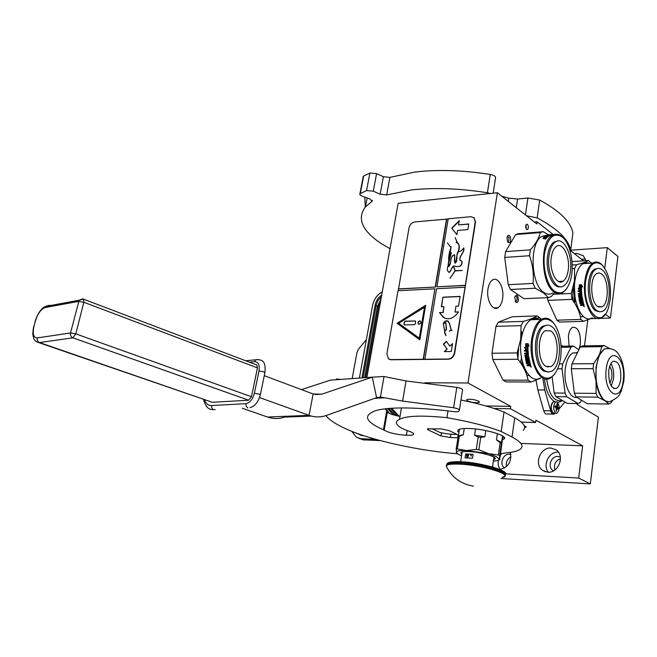 <?xml version="1.0" encoding="UTF-8"?>
<svg xmlns="http://www.w3.org/2000/svg" width="657" height="657" viewBox="0 0 657 657"><rect width="100%" height="100%" fill="white"/><g stroke="black" fill="none" stroke-linecap="round" stroke-linejoin="round"><path stroke-width="0.99" d="M526.676 229.4L527.612 229.474C528.721 227.856 528.655 226.139 527.415 224.333L526.471 224.259C525.362 225.885 525.428 227.601 526.676 229.4M507.491 241.415L508.091 242.343C510.514 243.082 511.253 241.201 510.292 236.709C508.912 234.574 507.828 234.853 507.023 237.547L507.491 241.415M518.43 300.019C517.954 294.763 516.731 293.819 514.768 297.186L515.646 301.949C516.944 303.082 517.872 302.442 518.43 300.019M578.866 349.729L580.402 344.161C580.722 332.565 578.127 326.948 572.608 327.317C570.465 328.59 569.061 331.489 568.387 336.006L569.167 346.724M576.123 352.949L576.747 352.554M502.597 298.68C504.453 288.045 498.039 276.03 492.471 280.013C490.221 281.541 488.718 284.506 487.987 288.891C486.081 299.576 492.512 311.517 497.973 307.722C500.314 306.195 501.858 303.181 502.597 298.68M574.916 297.802L574.341 302.729M574.037 283.438L574.284 284.801M521.97 364.98L522.602 362.705M521.978 335.21L521.247 332.951M583.506 260.854L569.833 250.038M577.183 403.538L577.068 404.4L598.412 417.154L590.314 483.905L578.661 478.041L582.66 445.824L535.907 420.201L535.595 422.492L510.382 408.744L510.719 406.396L467.981 382.982L497.382 192.739L536.843 223.947L537.147 221.803L553.079 234.45M587.793 319.951L584.426 346.485M604.752 268.204L607.306 247.632L617.917 256.485L610.443 318.045L605.228 314.177M526.347 229.063L526.019 224.817M507.278 236.594L509.06 237.391L508.617 241.784L507.664 241.751M515.047 296.25L515.211 296.126C516.517 295.962 517.141 297.161 517.075 299.732L516.197 301.473L515.458 301.506M515.285 301.399L516.197 301.473M537.147 221.803L534.437 222.041M497.382 192.739L398.191 203.276L366.852 377.553M467.981 382.982L424.931 382.776M478.501 401.066L479.265 402.281C476.144 403.135 472.186 402.675 467.382 400.893L466.593 399.661C469.73 398.807 473.705 399.275 478.501 401.066M510.719 406.396L485.835 405.944M510.382 408.744L493.974 408.432M535.595 422.492L521.28 422.106M524.204 425.605L526.134 427.132L524.639 427.543M582.66 445.824L521.338 443.418M492.569 466.413L493.456 467.316M499.731 469.5C508.329 467.373 511.877 461.674 510.358 452.41M550.936 448.058C540.128 447.039 533.656 464.762 542.797 470.486L547.749 472.186C558.499 473.385 565.168 455.728 556.216 449.905L550.936 448.058M578.661 478.041L505.282 473.837M590.314 483.905L500.946 478.526M511.006 456.853C507.179 458.972 505.668 462.216 506.481 466.577M560.47 458.758C555.337 460.803 553.506 464.515 554.968 469.903M610.443 318.045L599.644 318.382M597.796 318.44L591.111 318.645M607.306 247.632L570.621 250.194M585.822 260.706L583.432 255.77L576.632 253.364L574.497 253.725M500.026 469.484L498.22 465.23L498.261 460.327M500.273 455.416L501.759 453.544M548.365 472.202C542.321 465.082 549.096 451.4 558.327 452.041M504.601 467.973L504.568 467.948C498.975 464.63 502.901 453.576 509.413 454.233L510.875 454.496M553.531 470.823L552.882 470.428C547.174 466.831 551.215 455.786 557.982 456.451L560.339 457.05M581.535 259.293L585.412 258.981M375.681 439.319L361.178 438.736L356.496 437.34L351.848 431.386M382.275 291.757C377.151 294.755 373.915 299.296 372.593 305.39L359.387 378.087M352.185 378.596L356.989 352.374L358.484 349.146L366.376 339.628M536.038 380.255L537.828 389.938L543.75 410.724C544.604 413.376 545.795 414.46 547.322 413.967L552.759 414.082M542.797 378.136L544.76 389.995L550.656 410.863C551.51 413.532 552.693 414.616 554.212 414.115L555.313 413.187M559.173 408.744L564.995 402.035M563.279 346.691L561.029 345.048M568.453 346.74L565.858 346.781M608.768 370.77C609.45 365.826 610.903 362.656 613.112 361.276C618.549 360.865 621.111 366.713 620.799 378.818C620.126 383.86 618.648 387.072 616.365 388.443C610.977 388.772 608.448 382.883 608.768 370.77M610.953 363.551C613.252 367.542 614.106 372.626 613.531 378.802L611.306 386.119M609.967 383.294L611.831 377.676C612.25 372.938 611.544 369.168 609.704 366.368M601.82 346.641L580.271 346.978L580.993 346.535L602.526 346.198L601.82 346.641L599.25 355.1L593.673 363.699L593.049 368.676L596.055 381.068C597.451 390.997 600.367 397.526 604.793 400.647L597.763 397.165L596.08 393.42L596.047 366.976L599.25 355.1L604.399 348.851L609.129 348.382M612.685 400.499L611.002 402.782L608.793 404.039L604.793 400.647L608.21 401.665M602.526 346.198L604.062 345.557L609.499 348.382M604.062 345.557L582.554 345.902L580.993 346.535M593.673 363.699L571.943 363.838L580.271 346.978M593.049 368.676L571.311 368.749L571.943 363.838M596.08 393.42L574.349 393.198L576.058 396.894L587.268 403.702L608.793 404.039M571.311 368.749L574.349 393.198M597.763 397.165L576.058 396.894M576.739 397.313C569.685 399.103 563.205 382.817 565.373 368.248C566.564 360.307 569.028 355.223 572.773 352.99L577.396 352.793M552.143 376.913L554.171 393.001L555.896 396.656L567.27 403.382L578.094 403.554L580.361 402.322L581.396 400.138M561.135 346.773L562.573 346.231L573.389 346.05L578.899 349.754M578.094 403.554L566.802 396.787L565.094 393.108L562.039 368.782L562.688 363.896L571.081 347.118L573.389 346.05M565.094 393.108L554.171 393.001M566.802 396.787L555.896 396.656M562.039 368.782L557.76 368.799M562.688 363.896L559.444 363.912M571.081 347.118L561.16 347.274M557.161 401.862L555.781 401.78C552.972 405.418 552.931 409.212 555.674 413.146L557.021 413.228C559.846 409.615 559.895 405.829 557.161 401.862M556.241 411.266L556.142 407.652L554.837 407.012L554.984 405.886L556.536 406.535L556.955 403.579L557.497 403.899L557.736 407.356L558.614 407.981L558.466 409.114L557.382 408.473L556.241 411.266M552.291 412.054C550.55 408.925 550.558 405.845 552.307 402.79M556.955 403.891L557.497 403.899M557.07 408.465L555.707 406.519M557.136 407.956L558.614 407.981M601.911 264.755C594.133 259.581 588.738 264.878 585.732 280.646C581.437 309.431 601.993 331.9 608.645 307.049L610.23 299.444C611.445 283.964 608.678 272.4 601.911 264.755L602.699 265.527M601.467 264.262C598.601 261.741 595.743 261.338 592.877 263.038C588.861 265.806 586.216 271.612 584.935 280.473C581.88 300.849 592.507 323.868 601.648 317.635L605.097 314.342M591.735 317.947C582.513 324.147 571.82 301.259 574.916 280.999C576.214 272.187 578.891 266.405 582.94 263.654L586.044 262.628L589.222 263.268M575.269 299.05L574.711 303.312M579.359 313.06L580.476 313.019M574.481 280.555L574.867 281.434M582.012 263.186L587.974 262.816M591.399 263.128L588.426 260.542C586.512 261.79 582.562 263.178 576.575 264.705L572.206 264.976M572.017 261.585L588.426 260.542M572.206 268.623L574.579 268.483L576.575 264.705M574.579 268.483L574.448 280.843L571.278 293.441L572.009 299.354C576.977 306.039 579.917 312.732 580.845 319.425L583.523 321.339L592.63 317.922M553.202 294.27L571.278 293.441M547.47 297.662L547.881 300.372L572.009 299.354M580.845 319.425L556.84 320.173L547.881 300.372M556.84 320.173L559.567 322.053L583.523 321.339M580.353 316.748L583.531 316.649M573.889 302.031L574.489 295.855M574.046 286.772L573.75 284.875M578.365 288.423L579.466 290.41M579.466 285.113L579.392 288.957L578.119 288.275L579.285 290.419L581.519 290.312L580.295 289.589L580.328 285.664L579.285 284.998L579.211 288.932M579.474 284.908L580.632 285.639L579.293 284.834L581.585 284.801M580.632 285.639L580.599 289.515L581.511 290.049M580.451 285.573L580.599 289.515M579.293 284.834L581.544 284.719L582.595 286.92L581.782 286.411M581.502 286.238L581.519 290.156L580.418 289.507M581.141 301.095L580.221 301.276L581.141 301.095L581.888 302.302M580.977 301.243L581.437 302.319M581.281 302.483L581.93 302.458L581.823 301.21M582.825 302.59L582.463 301.152L582.669 302.762L583.276 302.573M580.123 296.603L580.32 297.892L580.353 296.299L582.077 296.521L583.317 302.737L582.669 302.762M581.264 290.78L578.07 290.928L581.552 291.076L581.93 295.42L579.162 295.962L579.458 297.925L580.492 297.785M579.433 295.765L581.691 295.732M578.07 290.928L578.111 291.659L579.803 291.568L579.926 293.227L580.394 293.203M578.259 290.928L578.291 291.642M578.111 291.659L579.803 291.568M579.622 291.585L579.926 293.227M579.745 293.268L580.394 293.236L580.271 291.56L581.034 291.519L581.248 293.457L581.002 291.519M580.271 291.56L580.821 291.536M578.439 293.613L578.324 294.336L578.259 293.622L581.067 293.498M579.835 294.27L579.942 295.215L579.835 294.27L578.324 294.336M578.505 294.287L580.016 294.221M578.464 295.576L579.219 298.771L578.464 295.576L579.942 295.215M581.675 296.997L581.839 299.099L581.552 296.89M579.219 299.214L579.162 299.904L579.031 299.222L581.839 299.099M581.979 299.789L582.118 300.471L581.979 299.789L579.162 299.904M579.326 299.773L582.143 299.658M579.367 300.873L580.074 303.674L579.367 300.873L582.118 300.471M580.074 303.674L581.815 303.706L581.872 304.634M581.659 303.895L582.003 304.363M580.64 304.881L580.64 305.546L580.427 304.889L581.856 304.552M580.788 305.333L582.192 305.283M580.64 305.546L582.045 305.489M582.316 305.07L582.997 305.25L582.192 305.448M580.221 301.276L580.616 303.279L583.465 303.279L584.032 305.201M583.605 306.137L584.204 306.121M583.654 306.063L584.295 306.688L583.646 305.916M582.858 305.456L583.835 305.423M580.936 296.997L581.01 298.582L579.392 298.656M579.219 298.771L580.837 298.697M582.307 301.3L581.626 301.218M581.231 294.164L581.231 295.042L581.231 294.164L580.484 294.246L581.215 294.164M580.484 294.246L580.591 295.182L581.231 295.042M582.964 303.838L582.307 303.871L582.595 304.807L583.359 304.478L583.112 303.657L583.359 304.478M582.463 303.682L583.112 303.657M581.79 301.07L582.463 301.152M581.815 303.706L580.221 303.493M582.997 305.25L583.974 305.209M574.744 282.51C573.43 288.423 573.709 294.27 575.598 300.044M574.481 286.583L574.941 296.003M601.607 273.977C608.85 278.946 609.244 303.509 602.108 306.852L597.55 306.425C590.257 301.842 589.674 276.975 596.77 273.501L599.176 272.91L601.607 273.977M597.632 268.491L594.577 269.255C585.633 273.657 586.389 305.045 595.603 310.753L599.759 311.861M602.124 269.781C600.063 268.163 598.01 267.966 595.981 269.173C587.046 273.575 587.81 304.988 597.016 310.695L599.89 311.878L602.724 311.229C611.724 307.033 611.256 276.112 602.124 269.781M553.284 322.653C543.668 314.711 536.761 320.271 532.548 339.332C531.053 355.79 533.993 368.019 541.36 376.018C549.162 381.142 555.214 377.036 559.509 363.691L560.717 357.507C562.154 342.724 559.682 331.103 553.284 322.653L553.646 323.08M552.866 322.135C549.162 318.078 545.31 317.159 541.302 319.376C536.465 322.562 533.262 329.157 531.685 339.152C528.146 361.03 539.808 384.788 550.303 378.145L554.861 373.907M539.939 378.128C529.361 384.731 517.634 361.12 521.215 339.365C522.808 329.428 526.043 322.874 530.922 319.704C533.533 318.202 536.169 318.119 538.83 319.458M523.087 364.339L522.8 366.351M525.313 371.271L526.043 371.262M521.28 331.309L522.372 333.625M532.811 318.193L540.07 317.955L541.113 319.384M495.994 326.357L521.067 325.65L520.697 339.209L517.149 352.924L491.97 353.252L495.994 326.357L498.359 322.176L512.279 316.756L537.065 315.927L540.07 317.955M498.359 322.176L523.383 321.404C530.084 319.474 534.65 317.651 537.065 315.927M521.067 325.65L523.383 321.404M517.149 352.924L517.971 359.256C523.457 366.31 526.824 373.291 528.08 380.198L531.16 382.021L540.719 378.128M491.97 353.252L492.783 359.486L517.971 359.256M528.08 380.198L503.032 380.124L492.783 359.486M503.032 380.124L506.161 381.922L531.16 382.021M526.898 375.508L529.123 375.508M518.595 348.588L517.888 358.788M521.691 336.565L521.157 334.774M521.494 364.216L522.249 361.35M547.979 367.132L548.168 366.59M524.771 347.61L525.896 349.754L528.006 349.721L526.75 348.908L526.799 344.654L525.715 343.898L525.608 348.161L525.92 344.038M525.608 348.161L524.475 347.405L525.896 349.754M525.69 349.762L528.023 349.729M528.113 343.742L525.723 343.718L528.08 343.677L529.156 346.099L528.023 345.319L529.09 345.943M525.937 343.783L527.136 344.621L527.086 348.818L528.014 349.409M525.723 343.718L526.93 344.564L527.086 348.818M528.023 345.319L528.023 349.557L526.873 348.818M527.752 361.194L526.774 361.375L527.752 361.194L528.532 362.492M527.563 361.366L528.088 362.492M527.908 362.68L528.589 362.68L528.474 361.358M529.542 362.82L529.14 361.301L529.361 363.017L529.994 362.82M526.594 356.423L526.815 357.794L526.832 356.102L528.639 356.398L530.043 363.017L529.361 363.017M524.631 350.271L524.458 351.06L524.417 350.271L528.064 350.551L528.474 355.223L525.592 355.7L525.912 357.802L527.013 357.671M525.887 355.478L528.417 355.453M524.458 351.06L526.249 351.002L526.38 352.784L526.848 352.776M524.672 351.027L526.249 351.002M526.043 351.035L526.38 352.784M526.175 352.842L526.857 352.834L526.725 351.027L527.53 350.986L527.768 353.072L527.505 350.986M526.725 351.027L527.292 351.019M524.836 353.17L524.697 353.942L524.623 353.17L527.563 353.137M526.273 353.918L526.388 354.928L526.273 353.918L524.697 353.942M524.902 353.868L526.479 353.852M524.853 355.265L525.682 358.689L524.853 355.265L526.388 354.928M528.244 356.874L528.433 359.133L528.113 356.751M525.715 359.157L525.641 359.888L525.485 359.157L528.433 359.133M528.581 359.864L528.745 360.594L528.581 359.864L525.641 359.888M525.83 359.74L528.778 359.708M525.871 360.923L526.676 363.888L525.871 360.923L528.745 360.594M526.676 363.888L528.515 363.962L528.581 364.931M528.343 364.175L528.737 364.651M527.333 365.169L527.325 365.859L527.086 365.169L528.565 364.873M527.489 365.62L529.09 365.596M527.325 365.859L528.959 365.612M529.066 365.423L529.805 365.612L528.795 365.85M526.774 361.375L527.234 363.493L530.215 363.592L530.856 365.604M530.445 366.59L531.184 366.984L530.445 366.59L530.963 366.549M530.519 366.475L531.176 367.181L530.486 366.343M529.641 365.85L530.659 365.842M527.456 356.874L527.571 358.533L525.879 358.55M525.682 358.689L527.374 358.673M528.951 361.473L528.244 361.366M527.653 354.024L527.735 354.788L527.858 353.951L526.955 353.909L527.858 353.951M526.955 353.909L527.07 354.92L527.735 354.788M529.706 364.167L529.025 364.167L529.345 365.161L530.158 364.816L529.879 363.953L530.158 364.816M529.197 363.953L529.879 363.953M528.433 361.186L529.14 361.301M528.515 363.962L526.848 363.682M529.805 365.612L530.831 365.604M518.455 349.039L517.823 358.394M539.249 345.073L539.422 352.308M550.738 330.914C559.214 335.752 559.353 362.828 550.894 366.573L545.926 366.351C537.401 361.999 537.015 334.61 545.409 330.676L550.738 330.914M546.813 325.19L543.109 326.069C532.531 331.062 533.049 365.62 543.824 371.033L547.922 371.993M551.363 326.34C549.096 324.837 546.838 324.73 544.579 326.028C534.01 331.021 534.527 365.612 545.294 371.024L548.406 372.043L551.494 371.295C562.178 366.606 562.039 332.508 551.363 326.34M562.786 237.448L562.088 236.849C553.695 231.97 547.856 237.481 544.579 253.372C542.436 268.155 547.281 286.165 554.664 291.33C561.842 295.363 567.213 291.338 570.785 279.241C574.563 265.116 570.613 244.232 562.786 237.448L563.731 238.392M562.335 236.939L561.628 236.331C558.335 233.769 555.091 233.539 551.888 235.633C539.553 242.564 541.122 284.07 554.048 291.93C557.07 294.049 560.019 294.246 562.885 292.529L566.786 288.546M560.019 281.401L559.863 281.919M552.685 292.997C549.794 294.706 546.821 294.508 543.774 292.414C530.757 284.604 529.205 243.345 541.647 236.438L547.281 235.132M523.892 298.697L510.481 289.474L535.25 288.242L543.454 292.899L548.447 297.621L523.892 298.697M548.447 297.621L551.371 296.504L554.221 292.923M548.636 234.804L543.24 231.691L540.268 232.562C539.06 238.08 535.759 243.846 530.38 249.841L529.526 255.737C532.753 264.861 533.927 274.092 533.041 283.422L535.25 288.242M530.38 249.841L505.594 251.615L515.679 234.549L518.71 233.687L543.24 231.691M515.679 234.549L540.268 232.562M505.594 251.615L504.716 257.429L529.526 255.737M533.041 283.422L508.247 284.719L504.716 257.429M508.247 284.719L510.481 289.474M543.093 238.614L546.337 238.204L547.248 237.193L544.415 237.399L545.524 236.487L546.296 236.421L546.263 236.898M546.296 236.421L545.68 236.939L547.519 236.323L547.412 236.939M547.568 236.364L546.854 236.988L547.519 236.931L550.467 234.984M548.628 235.313L549.038 235.132M549.022 235.017L550.459 234.902M548.595 235.091L547.987 235.551M553.309 234.45L547.084 235.625M550.944 234.606L551.609 234.557M552.274 234.508L551.453 234.656M551.445 234.582L548.579 234.845M548.579 234.804L549.778 234.886M549.761 234.746L549.301 234.927M547.626 235.198L548.037 235.05M548.028 234.96L549.293 234.861M547.601 235.025L546.156 235.682M549.695 235.346L546.148 235.625M549.654 235.091L548.726 235.945M548.661 235.608L545.819 236.019M545.441 236.044L548.398 236.183M548.316 235.822L548.201 236.339M543.947 237.703L545.433 236.504M546.328 236.569L546.755 236.536M547.593 236.471L548.061 236.438M545.384 236.257L547.979 236.052M544.965 236.38L543.61 237.719M543.577 237.604L544.982 237.62L544.743 238.368M544.982 237.62L544.768 238.343M542.978 238.261L544.661 237.982M545.096 238.877L545.729 238.828L545.096 238.877M545.105 239.271L545.811 238.762L545.105 239.271M547.076 235.436L547.954 235.37M545.023 237.744L545.532 237.703M546.353 237.637L546.862 237.604M550.681 234.738L549.958 234.812L550.689 234.82M545.91 237.974L546.427 237.883L545.86 238.401M545.745 238.039L546.32 237.522M568.215 270.199C567.402 275.718 565.677 279.397 563.024 281.245C556.75 285.935 549.145 270.659 551.305 257.289C552.118 251.935 553.794 248.338 556.323 246.49C562.737 241.546 570.309 256.92 568.215 270.199M557.506 241.029L553.892 242.088C550.714 244.42 548.611 248.946 547.585 255.663C545.17 270.766 552.701 288.825 560.29 286.707M570.366 271.842C573.003 255.113 563.46 235.707 555.337 241.981C552.167 244.314 550.065 248.839 549.038 255.565C546.304 272.441 555.904 291.692 563.796 285.811C567.155 283.487 569.348 278.831 570.366 271.842M458.57 435.164L449.043 430.565L441.061 428.906L427.337 428.849L428.134 429.867L440.962 435.936L450.373 437.496L457.88 437.792M325.946 415.577C329.354 420.127 336.811 424.898 348.309 429.9C372.93 440.732 420.061 450.965 457.403 453.757M500.519 453.667L511.392 452.23C515.77 451.474 518.825 450.373 520.566 448.945C524.072 445.873 521.223 441.906 512.008 437.045L501.201 431.509C486.64 425.982 468.548 421.375 446.916 417.688C422.32 415.191 406.527 415.733 399.53 419.306C394.668 421.63 395.506 424.677 402.043 428.446L407.537 430.713C412.473 432.281 414.427 433.579 413.409 434.589L413.565 433.612M384.181 430.179L383.417 429.785L386.538 411.816L387.293 412.226L384.181 430.179C389.379 433.012 396.787 434.696 406.404 435.238C410.075 435.451 412.407 435.238 413.409 434.589M383.417 429.785C367.665 422.763 363.641 417.055 371.336 412.67C380.132 406.428 415.388 406.626 455.079 411.775L458.487 411.627L459.391 410.239C459.465 409.368 457.535 408.547 453.609 407.767L402.61 401.082L380.419 397.025L376.592 397.666L326.274 415.47C320.624 417.433 314.884 417.392 309.045 415.355L259.572 397.584M502.4 439.763L503.952 439.04C508.961 435.985 485.236 428.799 468.794 428.495C463.234 428.348 459.703 428.807 458.2 429.859L457.691 431.099L458.972 432.593M340.72 379.409L336.507 379.023L336.376 379.721M501.201 431.509L504.018 412.054L514.735 417.803C523.875 422.87 526.684 427.066 523.153 430.384M446.916 417.688L447.975 410.986M460.984 400.031C478.099 403.447 492.438 407.455 504.018 412.054M406.404 435.238L407.184 430.606M387.293 412.226C389.544 413.844 393.781 415.232 400.006 416.398M380.419 397.025L384.025 376.502L406.034 380.945L456.812 387.384C460.721 388.164 462.635 389.018 462.553 389.938L459.432 409.993M457.724 437.767L458.151 434.967M450.373 437.496L450.891 434.22M384.025 376.502L372.281 377.167L321.749 394.175L313.159 393.986L264.27 375.673M301.506 389.617L330.381 380.148L372.281 377.167L376.592 397.666M242.277 408.243L267.481 417.031C273.246 418.985 278.938 419.01 284.538 417.113L311.295 416.062M432.109 428.734L439.87 432.429C446.39 433.924 452.057 434.564 456.861 434.343M502.917 436.199L499.64 459.76L496.47 456.714L478.854 449.823L476.309 449.429L466.527 450.53L456.172 448.821L456.722 453.174M498.343 454.989L499.616 455.605L501.398 443.229L500.133 442.604L498.343 454.989L466.56 450.53M459.489 429.243L456.172 448.821M464.244 428.52L463.275 434.794L459.251 436.297L457.346 448.6M485.81 430.557L484.891 436.782L480.719 437.373L478.181 436.987L476.309 449.429M478.181 436.987L474.584 435.197L475.52 428.98M480.719 437.373L478.854 449.823M500.133 442.604L496.487 439.903L497.398 433.628M502.572 435.977L501.398 443.229M493.35 461.042C497.3 460.894 499.32 460.278 499.41 459.202L499.616 455.605M466.527 450.53C459.695 450.291 456.295 450.94 456.319 452.459L458.2 454.274L461.551 455.786M458.069 436.544L459.251 436.297M458.471 435.821L463.275 434.794M493.547 459.67L494.811 459.161C498.491 457.132 480.924 451.975 468.769 451.573C464.622 451.408 462.002 451.679 460.894 452.386L461.756 454.422M484.891 436.782L474.584 435.197M501.636 442.481L496.487 439.903M493.859 457.551L494.327 457.42M462.076 452.32L461.657 452.032M467.373 455.892L466.552 455.925L466.798 456.738L466.667 455.983M446.694 467.168L446.317 466.396C446.382 464.507 450.981 463.768 460.089 464.162C483.495 465.131 515.384 475.422 502.162 477.508L504.601 476.185M446.275 466.027L446.891 464.688L446.317 466.388C452.016 477.516 461.058 484.11 473.442 486.172M460.918 461.772C478.206 462.487 504.223 469.131 504.445 472.81M473.097 454.324L465.657 453.971L465.066 457.855L472.506 458.225L473.097 454.324L465.657 453.971M466.79 456.927L467.472 457.568L467.932 456.886L467.226 457.535L466.848 456.894M467.184 457.486L467.02 456.796M467.201 457.683L467.841 456.812M468.334 455.933L467.907 456.812L468.408 455.81L467.529 455.884M467.907 456.812L468.433 455.827M466.798 456.738L466.7 455.991M468.49 455.383L468.613 454.537L468.039 455.145L468.49 455.383L468.581 454.521M467.554 455.309L467.899 454.513M467.299 455.014L467.111 454.455L466.84 455.112L466.864 454.439L466.741 455.285L467.152 454.619M466.881 455.301L467.143 454.545L467.357 455.326L467.209 454.455M466.889 454.981L466.938 454.447M471.233 455.12L470.741 455.588L471.085 456.089L471.233 455.12M467.357 455.326L467.456 454.472M467.628 455.219L467.874 454.619L467.554 455.161M490.221 193.495L487.404 192.747C459.53 188.395 434.261 187.459 411.619 189.939L386.677 194.924L380.157 194.217L373.299 191.195L366.573 190.563L359.937 193.741C359.412 194.571 360.208 195.392 362.319 196.213L369.809 198.866L372.158 201.28L365.448 206.873C356.611 218.732 362.163 231.157 382.119 244.149L390.028 248.675M487.404 192.747L490.278 174.45C462.528 170.155 437.365 169.366 414.772 172.077L389.888 177.39L386.677 194.924M570.613 250.654L572.888 233.227C571.229 222.321 560.175 211.258 539.709 200.048L527.916 197.995L517.576 199.038L516.287 207.694M572.888 233.227L572.805 233.892M364.75 197.075L365.333 207.004M363.099 177.119L363.633 176.051L369.883 173.029L376.576 173.637L383.392 176.7L389.888 177.39M490.278 174.45C493.974 175.214 495.739 176.339 495.567 177.833L493.177 193.183M517.576 199.038L508.781 198.151L501.817 196.246M570.613 250.284C568.896 239.698 557.744 228.907 537.155 217.894L526.487 215.759M256.287 364.791L256.813 364.988L257.462 367.895L251.475 396.746L248.65 400.22L212.342 402.298L38.771 342.609M389.125 359.231L391.087 359.757L448.468 359.207C451.712 358.812 453.782 356.8 454.685 353.17L475.545 222.017L473.886 217.508M423.174 359.264L434.909 288.817L397.986 290.747L386.883 353.868L388.468 358.845L390.751 359.576L448.14 359.026C451.384 358.632 453.453 356.611 454.357 352.981L465.328 285.467L436.905 286.83L448.205 218.806L470.979 216.679L474.403 217.919M448.181 218.986L414.789 221.943C411.832 222.542 409.919 224.48 409.056 227.774L398.232 290.731M465.328 285.467L475.233 221.787L474.091 217.689M444.313 351.61L451.285 351.511L452.558 343.57L449.889 346.173L446.333 341.312L443.434 344.153L446.974 349.015L444.313 351.61M439.467 312.609L443.122 317.191C448.378 320.452 453.527 318.686 458.578 311.886L455.014 312.026L455.95 306.195L458.553 306.088L460.105 296.389L442.925 297.194L441.348 306.794L443.91 306.688L442.958 312.477L439.467 312.609L444.411 318.103M445.98 335.653L446.078 335.571C444.173 332.573 444.263 330.668 446.349 329.847L445.922 322.801L443.311 323.449C444.567 321.265 446.152 320.542 448.058 321.265L449.413 323.614L451.072 329.822L449.372 331.292L451.113 329.97L452.082 330.66L451.187 329.789L449.519 323.548L448.148 321.166C446.16 320.32 444.518 321.117 443.229 323.548L445.84 322.907L446.267 329.781C444.165 330.676 444.066 332.631 445.98 335.653M443.335 323.63L444.551 330.635L443.335 323.63M464.811 287.257L436.585 288.727L424.865 359.248M434.909 288.817L423.395 359.387M397.083 323.318L419.839 339.858L425.654 305.283L397.083 323.318L419.839 339.825M446.76 219.118L435.443 287.06L398.536 289.023M398.314 288.891L435.443 287.06M446.546 218.962L435.221 286.92M459.202 220.703L451.729 228.225L456.919 234.656L457.609 230.459L467.85 229.572L468.753 223.963L458.52 224.883L459.202 220.703M448.674 260.188C448.485 256.214 449.24 252.083 450.965 247.779L447.959 266.225C446.949 268.582 447.138 270.544 448.534 272.105C451.474 272.417 451.614 263.843 455.671 266.413C460.04 267.103 462.093 265.354 461.846 261.182L459.99 260.312C458.742 256.148 464.754 252.272 463.711 247.87C462.323 250.251 460.401 251.606 457.929 251.935C455.687 255.343 458.348 261.65 454.907 263.145L454.472 254.965C449.142 255.86 452.221 265.214 448.09 266.553L447.959 266.225M458.093 251.894C459.801 248.51 459.777 245.587 458.003 243.139L457.297 242.647L455.219 237.555L457.108 242.556L456.089 242.499L457.872 243.295C461.592 247.886 455.326 255.097 456.599 260.829L454.455 261.166L454.718 254.9C450.004 255.754 451.113 262.907 449.273 266.175L449.322 264.237L448.32 264.245L451.408 252.649L449.035 258.825L451.17 246.687M448.731 272.244C451.055 273.164 452.065 263.588 455.564 266.455C460.302 267.136 462.438 265.403 461.97 261.264L461.748 261.1M460.155 260.435L460.105 260.394C458.89 256.156 464.942 252.296 463.834 247.944L463.743 247.968M450.899 247.459L447.376 242.844M453.478 266.184L455.038 270.815L449.988 278.354L455.161 270.906L462.257 270.462L455.202 270.709L453.478 266.184M465.115 285.327L436.905 286.83M446.974 349.015L444.666 351.602M443.434 344.153L447.195 349.138M446.481 341.517L443.656 344.276M449.889 346.173L452.492 343.972M442.925 297.194L441.594 306.778M460.081 296.537L443.147 297.325M455.014 312.026L458.455 312.034M442.958 312.477L439.681 312.74M443.91 306.688L443.179 312.609M447.943 321.018L445.085 321.536M444.83 321.684L444.181 322.045M445.816 322.883L446.538 329.247M446.062 330.101C444.838 330.266 444.452 330.939 444.912 332.105M444.888 332.582L446.029 335.612M451.113 329.97L452.082 330.643M449.372 331.292L451.072 329.822M449.413 323.614L451.178 329.888M445.889 322.776L444.148 323.129M447.869 321.125L449.519 323.679M443.327 323.655L444.617 330.463M425.605 305.587L397.304 323.441M451.729 228.225L456.935 234.565M459.128 221.138L451.934 228.373M458.52 224.883L468.728 224.136M448.756 260.246L449.035 258.825M451.252 252.625L451.359 252.699C449.183 257.429 448.14 262.061 448.238 266.586M454.537 255.015L455.055 263.235M457.617 242.835L456.213 242.515M457.518 243.008L457.986 243.369C459.728 245.628 459.744 248.469 458.052 251.902M454.669 254.859L454.135 254.809M449.281 264.451L449.068 266.323L448.337 266.471L448.312 264.459L449.281 264.451L449.183 266.282M454.455 261.166L456.599 260.829M456.549 261.075L455.145 263.071L454.455 261.346L456.582 261.1M449.289 264.213L448.403 264.303M455.219 237.555L457.198 242.622M453.305 266.257L455.227 270.906M455.202 270.709L462.257 270.429M424.767 307.098L419.503 338.322L398.7 323.26L424.767 307.098M424.545 306.967L419.281 338.199M419.109 324.328C420.825 323.671 421.277 322.603 420.464 321.125L419.692 320.879C417.975 321.536 417.532 322.603 418.345 324.082L419.109 324.328M403.899 324.041L404.556 324.969L414.444 324.665L415.429 323.679L415.511 320.977L405.213 321.166L404.227 322.144L404.334 324.936M420.431 321.101L419.913 321.002C418.197 321.659 417.753 322.727 418.566 324.205L418.599 324.23M415.544 321.002L405.435 321.298L404.449 322.267L404.121 324.172M380.116 440.535L363.797 439.87L361.178 438.736M363.658 435.665L361.736 435.591L356.275 433.094M361.925 377.906L375.073 305.283C375.968 300.963 378.177 297.555 381.684 295.05M380.37 440.609L363.797 439.87L359.124 438.474M361.736 435.591L361.974 435.106M363.075 377.824L376.289 304.791L377.989 300.594L381.405 296.611M375.073 305.283L377.471 306.277L380.961 299.099M359.412 434.22L359.962 434.417M364.586 377.718L377.471 306.277L378.531 306.507L380.534 301.481M365.727 377.635L378.531 306.507M385.766 408.736L389.7 413.573M393.272 414.838L387.54 408.547M395.383 415.413L388.722 408.44M397.198 415.848L390.529 408.293M399.086 416.234L391.72 408.211M543.75 410.724L550.656 410.863M537.828 389.938L544.76 389.995M562.614 346.231L561.029 345.114M562.679 400.671L557.859 402.486M554.919 401.764C549.26 398.446 545.778 390.784 544.489 378.769M562.022 400.351C554.179 402.199 549.071 395.112 546.69 379.089M561.809 346.477L561.119 346.485M623.238 380.452C626.515 356.956 608.899 344.383 606.23 369.07C602.929 393.543 620.98 404.827 623.238 380.452M609.671 348.448L604.769 348.851C600.531 351.511 597.747 357.548 596.416 366.976C593.739 385.774 602.658 406.075 611.043 401.049C620.52 396.491 619.165 394.216 621.169 391.416L623.78 381.618M555.773 413.196L553.293 413.097C550.541 409.163 550.582 405.377 553.399 401.739L554.664 401.764M554.91 406.494L556.29 406.519M556.808 406.149L557.407 406.157M556.052 407.332L557.736 407.356M556.495 408.465L557.366 408.482L556.495 408.457M556.413 409.155L557.013 409.163M572.822 300.471L572.937 288.226M520.475 362.697L521.51 357.819M521.116 340.112L520.779 338.593M384.953 397.789L374.704 398.331M514.735 417.803L512.008 437.045M456.812 387.384L453.609 407.767M402.61 401.082L406.034 380.945M428.134 429.867L428.339 428.578M440.962 435.936L441.463 432.791M313.159 393.986L309.045 415.355L267.481 417.031M321.749 394.175L315.138 394.561M446.505 465.197L447.047 463.67L446.891 464.688C448.747 463.596 453.141 463.218 460.081 463.546C480.021 464.376 509.38 472.547 504.921 475.906M505.282 473.886C509.545 471.537 481.688 462.38 460.672 461.764C452.714 461.493 448.164 462.126 447.047 463.67C448.903 462.577 453.297 462.191 460.237 462.512C480.053 463.325 509.274 471.43 505.11 474.839M537.155 217.894L539.709 200.048M372.125 200.27L371.895 201.494M360.323 193.454L363.633 176.051M366.573 190.563L369.883 173.029M373.299 191.195L376.576 173.637M383.392 176.7L380.157 194.217M508.781 198.151L508.296 201.362M525.436 214.929L527.916 197.995M258.086 359.478L255.721 359.79L254.645 361.687C258.39 361.908 259.835 365.021 258.989 371.016L254.39 393.247C252.723 399.39 249.898 402.864 245.899 403.685L211.57 405.541L211.603 407.397L212.433 408.966L213.5 409.681L215.151 409.598M249.422 362.179L254.645 361.687M247.861 407.972L246.178 406.33L245.899 403.685M249.956 407.636C254.596 406.543 258.045 402.355 260.295 395.046L259.195 394.077L254.39 393.247M260.369 394.693L264.845 372.856L263.769 371.821L258.989 371.016M204.582 399.891C205.937 403.718 208.269 405.607 211.57 405.541M35.084 322.119L35.035 321.503C37.958 312.987 41.531 307.952 45.752 306.4L49.341 305.226L47.041 306.162M82.938 299.001L83.505 299.173L83.841 302.261L257.462 367.895M33.86 326.751L33.803 326.135C31.799 336.014 33.532 336.146 33.712 338.215C33.573 339.078 34.616 340.318 36.817 341.936L39.519 342.568L72.894 337.821L75.801 333.863L83.841 302.261L78.61 301.391L45.234 307.525C41.013 309.036 37.695 313.676 35.264 321.445L34.033 326.086C32.357 333.772 33.417 337.714 37.219 337.92L70.529 332.968L75.801 333.863L251.475 396.746M45.234 307.525L45.752 306.4L79.127 300.224L70.529 332.968C70.159 335.267 70.948 336.885 72.894 337.821L248.65 400.22M37.219 337.92C36.849 340.129 37.613 341.681 39.519 342.568L212.342 402.298M34.033 326.086L35.264 321.445M256.813 364.988L83.505 299.173L79.127 300.224L82.527 298.927M454.907 263.145L454.455 254.949M527.612 229.474L526.889 229.531M497.973 307.722L493.892 307.887M508.617 241.784L507.836 241.85M479.347 401.723L479.265 402.281M526.191 426.705L526.134 427.132M542.797 470.486L545.433 471.775M552.882 470.428L553.605 470.79M364.06 439.968L362.549 439.738M385.142 408.81L388.23 412.851M562.244 346.707L561.111 346.37M613.581 388.418L616.365 388.443M623.846 381.06C624.832 370.417 623.115 361.539 618.705 354.443C616.003 349.762 611.355 347.898 604.769 348.851L604.399 348.851M572.773 352.99L577.331 352.932M561.144 346.855L571.812 346.682M555.781 401.78L553.399 401.739C550.262 405.213 550.131 408.966 553.022 412.998M553.613 413.237L553.153 413.072M556.307 406.527L554.91 406.502M592.877 263.038L582.94 263.654M598.47 306.983L602.108 306.852M594.577 269.255L595.981 269.173M541.302 319.376L530.922 319.704M546.345 366.598L550.894 366.573M543.109 326.069L544.579 326.028M551.888 235.633L548.825 235.879M548.152 235.929L541.647 236.438M558.532 281.475L563.024 281.245M553.892 242.088L555.337 241.981M401.452 407.882L399.513 419.306M503.952 439.04L504.19 437.39M461.518 434.967L460.434 435.788M494.811 459.161L494.976 458.036M492.479 467.028L493.916 457.141M460.631 461.756L462.142 451.893M471.422 455.178L470.675 455.506L470.905 456.032M365.448 206.873L367.132 197.921M372.158 201.28L372.289 200.566M363.247 176.355L359.937 193.741M264.927 372.47C266.167 360.323 261.478 359.363 255.721 359.79L245.669 360.759M203.522 399.522C205.493 406.716 208.712 410.058 213.18 409.541"/></g></svg>
